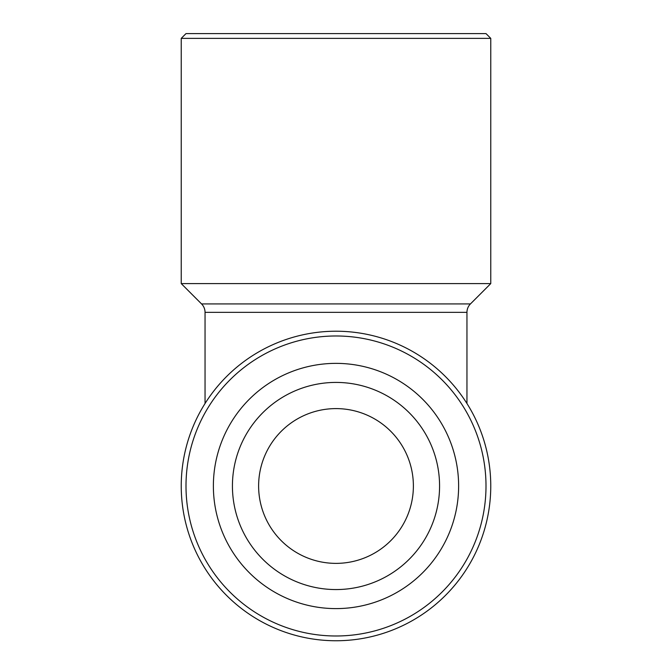 <?xml version="1.0" encoding="UTF-8"?>
<svg xmlns="http://www.w3.org/2000/svg" width="672" height="672" viewBox="0 0 672 672"><rect width="100%" height="100%" fill="white"/><g stroke="black" fill="none" stroke-linecap="round" stroke-linejoin="round"><path stroke-width="1.01" d="M490.762 38.363L485.999 33.6L186.001 33.6L181.238 38.363L181.238 283.601L490.762 283.601L490.762 38.363L181.238 38.363M258.619 485.99A77.381 77.381 0 0 1 336 408.601A77.381 77.381 0 0 1 413.381 485.99A77.381 77.381 0 0 1 336 563.371A77.381 77.381 0 0 1 258.619 485.99M232.428 485.99A103.572 103.572 0 0 1 336 382.418A103.572 103.572 0 0 1 439.572 485.99A103.572 103.572 0 0 1 336 589.562A103.572 103.572 0 0 1 232.428 485.99M213.377 485.99A122.623 122.623 0 0 1 336 363.367A122.623 122.623 0 0 1 458.623 485.99A122.623 122.623 0 0 1 336 608.605A122.623 122.623 0 0 1 213.377 485.99M485.999 485.99A149.999 149.999 0 0 1 336 635.989A149.999 149.999 0 0 1 186.001 485.99A149.999 149.999 0 0 1 336 335.983A149.999 149.999 0 0 1 485.999 485.99M490.762 485.99A154.762 154.762 0 0 1 336 640.752A154.762 154.762 0 0 1 181.238 485.99A154.762 154.762 0 0 1 336 331.22A154.762 154.762 0 0 1 490.762 485.99M466.956 403.511L466.956 312.346A11.903 11.903 0 0 1 470.442 303.929L490.762 283.601M466.956 312.346L205.044 312.346A11.903 11.903 0 0 0 201.558 303.929L181.238 283.601M205.044 312.346L205.044 403.511M201.558 303.929L470.442 303.929"/></g></svg>
